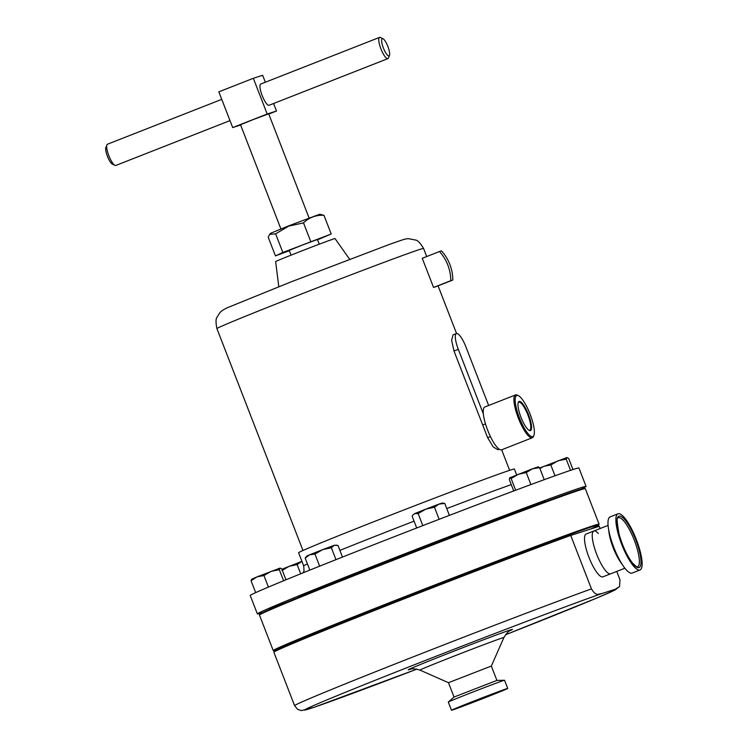 <?xml version="1.0" encoding="UTF-8"?>
<svg xmlns="http://www.w3.org/2000/svg" width="748" height="748" viewBox="0 0 748 748"><rect width="100%" height="100%" fill="white"/><g stroke="black" fill="none" stroke-linecap="round" stroke-linejoin="round"><path stroke-width="1.12" d="M528.948 430.24A15.072 3.843 68.6 0 0 529.734 430.259A15.072 3.843 68.6 0 0 527.92 415.037A15.072 3.843 68.6 0 0 518.719 402.2A15.072 3.843 68.6 0 0 518.149 402.742M528.565 414.794A15.633 3.983 68.6 0 0 518.27 402.359A15.633 3.983 68.6 0 0 520.963 417.234A15.633 3.983 68.6 0 0 529.294 430.437A15.633 3.983 68.6 0 0 528.565 414.794M519.393 417.739A22.075 5.629 68.6 0 0 533.922 435.289A22.075 5.629 68.6 0 0 530.136 414.289A22.075 5.629 68.6 0 0 518.364 395.655A22.075 5.629 68.6 0 0 519.393 417.739M533.922 435.289L533.483 436.421A22.992 5.862 -111.4 0 1 532.342 437.739A22.992 5.862 -111.4 0 1 518.345 418.141A22.992 5.862 -111.4 0 1 515.531 394.935A22.992 5.862 -111.4 0 1 517.27 395.131L518.364 395.655M532.342 437.739L501.656 449.791A22.992 5.862 -111.4 0 1 487.659 430.184A22.992 5.862 -111.4 0 1 483.348 413.896A22.992 5.862 -111.4 0 1 484.844 406.987L515.531 394.935M546.339 501.282A137.81 2.151 158.8 0 0 545.76 501.459A137.81 2.151 158.8 0 0 545.544 501.534M342.649 579.597L342.369 578.877L326.24 585.039L324.501 585.806L324.856 586.712M545.554 501.562L545.217 500.693L541.58 501.973L527.349 507.621L527.583 508.21M449.576 537.803L449.23 536.924L438.964 540.748L431.372 543.852L431.699 544.703M287.232 602.009L269.355 608.909L269.57 609.48M274.058 650.947L273.263 650.601A174.752 2.721 -21.2 0 1 273.235 650.564A174.752 2.721 -21.2 0 1 414.233 592.977A174.752 2.721 -21.2 0 1 593.445 525.62A174.752 2.721 -21.2 0 1 599.083 524.18A174.752 2.721 -21.2 0 1 599.073 524.226L598.727 525.021A174.144 2.712 158.8 0 0 593.117 526.405A174.144 2.712 158.8 0 0 413.279 594.024A174.144 2.712 158.8 0 0 274.058 650.947A174.144 2.712 158.8 0 0 277.714 650.087M599.083 524.18L585.31 488.678A174.752 2.721 158.8 0 0 585.282 488.65A174.752 2.721 158.8 0 0 579.672 490.127A174.752 2.721 158.8 0 0 401.723 556.989A174.752 2.721 158.8 0 0 259.463 615.024A174.752 2.721 158.8 0 0 259.463 615.071L273.235 650.564M590.649 529.032A174.144 2.712 158.8 0 0 598.727 525.021M259.463 615.024L259.818 614.23A174.144 2.712 -21.2 0 1 401.573 556.4A174.144 2.712 -21.2 0 1 578.905 489.772A174.144 2.712 -21.2 0 1 584.487 488.304L585.282 488.65M357.273 617.315L357.02 616.661L340.901 622.822L339.153 623.589L339.48 624.421M560.187 539.28L559.869 538.476L556.231 539.757L542.01 545.404L542.207 545.928M588.9 529.593L579.588 532.585M464.209 575.521L463.891 574.707L453.615 578.531L446.023 581.635L446.332 582.421M301.5 639.867L284.006 646.693L284.193 647.179M581.103 489.08A176.285 2.749 158.8 0 0 586.077 486.415L578.943 468.005A176.285 2.749 158.8 0 0 371.709 545.535A176.285 2.749 158.8 0 0 250.225 595.501L257.368 613.912A176.285 2.749 158.8 0 0 262.838 612.528M586.077 486.415A176.285 2.749 158.8 0 0 378.853 563.936A176.285 2.749 158.8 0 0 257.368 613.912M516.672 474.915L514.39 469.043A115.734 1.805 158.8 0 0 378.348 519.935A115.734 1.805 158.8 0 0 298.592 552.744L303.688 565.89L304.034 570.724L303.277 572.744M278.798 286.708L275.638 261.585A31.837 0.496 -21.2 0 1 297.582 252.562A31.837 0.496 -21.2 0 1 335.011 238.556L349.615 259.238M499.159 449.155L497.766 449.698L493.175 446.865L487.631 437.692L453.999 351.018L451.614 340.256L453.082 334.852L456.402 333.552A15.633 3.983 68.6 0 0 458.309 349.325L483.348 413.896M439.478 251.534L422.246 258.303L433.56 287.456L450.782 280.687A42.122 40.729 -107.8 0 0 439.478 251.534L441.488 250.889A42.122 40.729 -107.8 0 1 452.802 280.042L450.782 280.687M452.802 280.042L435.57 286.802A110.826 1.73 158.8 0 0 433.56 287.456M319.256 244.203L317.423 239.463L301.435 245.409L289.242 250.393L291.075 255.133M309.092 217.995L268.691 113.827L252.702 119.773L240.51 124.757L280.911 228.935M379.545 37.4L260.753 84.038A11.407 2.908 68.6 0 0 262.146 95.548A11.407 2.908 68.6 0 0 269.084 105.272L387.875 58.634A11.407 2.908 -111.4 0 1 380.938 48.91A11.407 2.908 -111.4 0 1 379.545 37.4A11.407 2.908 -111.4 0 1 380.405 37.494L382.957 38.718A9.257 2.356 68.6 0 0 383.387 47.984A9.257 2.356 68.6 0 0 389.484 55.343A9.257 2.356 68.6 0 0 387.894 46.535A9.257 2.356 68.6 0 0 382.957 38.718M221.754 99.353L107.46 144.224A11.407 2.908 68.6 0 0 106.899 144.878A11.407 2.908 68.6 0 0 108.853 155.734A11.407 2.908 68.6 0 0 114.94 165.355A11.407 2.908 68.6 0 0 115.8 165.458L230.001 120.615M114.94 165.355L112.387 164.139A9.257 2.356 -111.4 0 1 107.45 156.323A9.257 2.356 -111.4 0 1 105.851 147.515L106.899 144.878M275.629 233.834L288.7 226.12L303.51 222.885C309.176 217.434 315.993 214.91 323.968 215.312L319.695 214.237L288.719 225.84L270.552 233.301L269.654 234.414L275.629 233.834L282.866 252.497L331.214 233.984L317.554 239.809M289.364 250.73L275.451 255.872L282.866 252.497M303.51 222.885L310.747 241.548M323.968 215.312L331.214 233.984M269.654 234.414L268.205 237.209L275.451 255.872M389.484 55.343L388.446 57.979A11.407 2.908 -111.4 0 1 387.875 58.634M240.604 125.019L232.693 127.562L218.837 91.836L253.329 78.288L262.651 75.296L265.344 82.233M273.59 103.505L276.508 111.022L267.186 114.014L253.329 78.288M268.775 114.051L276.508 111.022M232.693 127.562L267.186 114.014M488.65 405.491L465.911 346.885A15.633 3.983 68.6 0 0 456.402 333.552M482.684 424.976L485.48 423.873M490.436 436.589L487.631 437.692M527.443 507.855A137.81 2.151 158.8 0 0 449.342 537.204M431.465 544.086A137.81 2.151 158.8 0 0 342.444 579.092M324.688 586.282A137.81 2.151 158.8 0 0 296.741 598.091M280.07 568.097L257.013 576.867L263.951 575.558L271.141 571.35L279.322 569.705L280.219 568.059L281.8 569.032L285.97 579.794M251.487 579.354L257.013 576.867L251.066 580.738L251.805 579.13M268.429 587.087L263.951 575.558M283.614 580.766L279.322 569.705M255.676 592.622L251.066 580.738M414.644 513.614L412.943 514.979L414.644 513.614L418.141 513.586L425.808 509.126L414.644 513.614M425.808 509.126L439.113 504.059L444.761 503.451L442.236 503.002L439.113 504.059L434.457 507.219L425.808 509.126M416.701 527.985L412.129 516.195L412.943 514.979M449.389 515.381L444.761 503.451M439.151 519.318L434.457 507.219M422.807 525.62L418.141 513.586M539.916 468.547L543.89 466.294L550.827 464.985L558.017 460.777L566.199 459.132L566.937 457.524L539.71 468.014M566.937 457.524L568.676 458.459L572.977 469.548M570.546 470.352L566.199 459.132M555.016 475.775L550.827 464.985M513.726 490.959L509.313 479.571L509.734 477.794L511.146 478.57L518.205 474.307L526.265 472.586L532.408 468.828L509.64 477.86M544.226 479.674L539.551 467.612L532.408 468.828L538.401 466.799M539.551 467.612L538.139 466.836M530.902 484.564L526.265 472.586M515.662 490.239L511.146 478.57M336.712 545.161L334.178 545.32L322.669 549.63L331.364 547.751L334.178 545.32L337.984 545.451L342.481 557.064M309.579 554.81L306.792 556.035L305.175 558.111L309.579 554.81L322.669 549.63L314.964 554.072L309.579 554.81M335.983 559.644L331.364 547.751M319.648 566.161L314.964 554.072M309.831 570.107L305.175 558.111M301.93 561.346L281.874 569.237M282.015 570.584L289.083 566.32L297.134 564.6L301.949 561.402M300.696 573.791L297.134 564.6M605.197 570.21A22.992 5.862 -111.4 0 1 594.249 547.125A22.992 5.862 -111.4 0 1 593.837 530.996A22.992 5.862 68.6 0 0 596.652 554.193A22.992 5.862 68.6 0 0 610.649 573.8A22.992 5.862 -111.4 0 1 605.197 570.21M617.979 513.811L610.088 516.905A30.172 7.695 68.6 0 0 608.33 527.667L609.022 532.707A22.992 5.862 68.6 0 0 620.606 562.216L623.533 566.376A30.172 7.695 68.6 0 0 624.991 568.349A30.172 7.695 68.6 0 0 632.144 573.071L640.036 569.967A30.172 7.695 68.6 0 0 639.493 548.817A30.172 7.695 68.6 0 0 625.132 518.523A30.172 7.695 68.6 0 0 617.979 513.811A30.172 7.695 68.6 0 0 618.521 534.96A30.172 7.695 68.6 0 0 632.883 565.254A30.172 7.695 68.6 0 0 640.036 569.967M608.33 527.667A30.172 7.695 68.6 0 0 623.533 566.376M624.515 521.908A26.367 6.723 68.6 0 0 618.269 517.784C616.539 516.429 616.838 522.001 619.157 534.483C622.598 546.208 627.02 555.689 632.415 562.926C636.529 566.928 638.24 568.237 637.539 566.862A26.367 6.723 68.6 0 0 637.072 548.378A26.367 6.723 68.6 0 0 624.515 521.908M486.228 697.211L454.13 709.216L494.849 693.069L505.05 689.469L486.228 697.211M598.363 533.502A22.992 5.862 68.6 0 0 593.837 530.996L608.077 525.405M593.837 530.996L586.114 534.025A22.992 5.862 68.6 0 0 588.919 557.232A22.992 5.862 68.6 0 0 602.916 576.839L624.889 568.209M591.462 588.882A174.752 2.721 158.8 0 0 415.028 656.136A174.752 2.721 158.8 0 0 294.6 705.673L273.871 652.228A174.752 2.721 158.8 0 1 394.299 602.692A174.752 2.721 158.8 0 1 570.733 535.437L591.462 588.882C596.334 597.072 598.83 593.575 601.542 593.669L615.417 589.209L619.568 586.516L619.961 579.719L616.735 571.407M510.407 630.405L510.426 630.405C510.538 630.985 509.033 629.218 503.9 637.539L491.343 666.057L448.463 682.69L454.036 697.052L448.314 702.054A30.172 0.468 158.8 0 0 448.295 702.082L451.465 710.263A30.172 0.468 158.8 0 0 486.929 696.996A30.172 0.468 158.8 0 0 507.714 688.441A30.172 0.468 158.8 0 0 472.25 701.708A30.172 0.468 158.8 0 0 451.465 710.263M491.343 666.057L496.906 680.418L454.055 697.033M496.887 680.418L504.507 680.259A30.172 0.468 158.8 0 0 504.507 680.259A30.172 0.468 158.8 0 0 469.08 693.536A30.172 0.468 158.8 0 0 448.314 702.054M570.733 535.437L599.232 526.274L600.111 528.537M414.055 521.15A115.734 1.805 158.8 0 0 383.444 533.081A115.734 1.805 158.8 0 0 339.901 550.397M307.437 563.927A115.734 1.805 158.8 0 0 303.688 565.89M511.277 484.648A115.734 1.805 158.8 0 0 446.752 508.575M216.92 328.615C215.686 322.538 215.742 318.704 217.079 317.115L219.706 312.916C221.202 311.018 224.148 309.12 228.551 307.232L291.421 281.734L389.484 244.381C405.827 238.677 404.472 239.061 408.455 238.668L415.692 240.071C417.758 240.342 420.385 243.137 423.574 248.458A110.826 1.73 158.8 0 0 293.291 297.199A110.826 1.73 158.8 0 0 216.92 328.615L302.977 550.491M453.999 351.018L458.309 349.325M625.459 520.524A27.592 7.031 68.6 0 0 617.521 527.405A27.592 7.031 68.6 0 0 632.556 563.253A27.592 7.031 68.6 0 0 640.494 556.372A27.592 7.031 68.6 0 0 625.459 520.524M601.542 593.669A167.084 2.609 158.8 0 0 419.665 662.681A167.084 2.609 158.8 0 0 304.52 710.002A167.084 2.609 158.8 0 0 416.926 669.123L313.88 707.365L301.463 710.6L297.667 709.394L294.6 705.673M510.052 630.601A55.866 0.87 158.8 0 0 497.803 634.426A55.866 0.87 158.8 0 0 446.715 653.986A55.866 0.87 158.8 0 0 410.736 669.123M503.9 637.539A45.02 0.701 158.8 0 0 450.979 657.333A45.02 0.701 158.8 0 0 419.955 670.105C410.549 667.412 410.633 669.731 410.325 669.226L410.325 669.226M619.568 586.516L614.94 590.041L596.502 598.166L505.48 634.781A167.084 2.609 158.8 0 0 615.417 589.209M423.574 248.458L426.715 256.545M438.066 285.829L456.561 333.505M501.665 449.782L509.631 470.333M504.545 680.269L507.714 688.441M448.463 682.69L419.955 670.105"/></g></svg>

